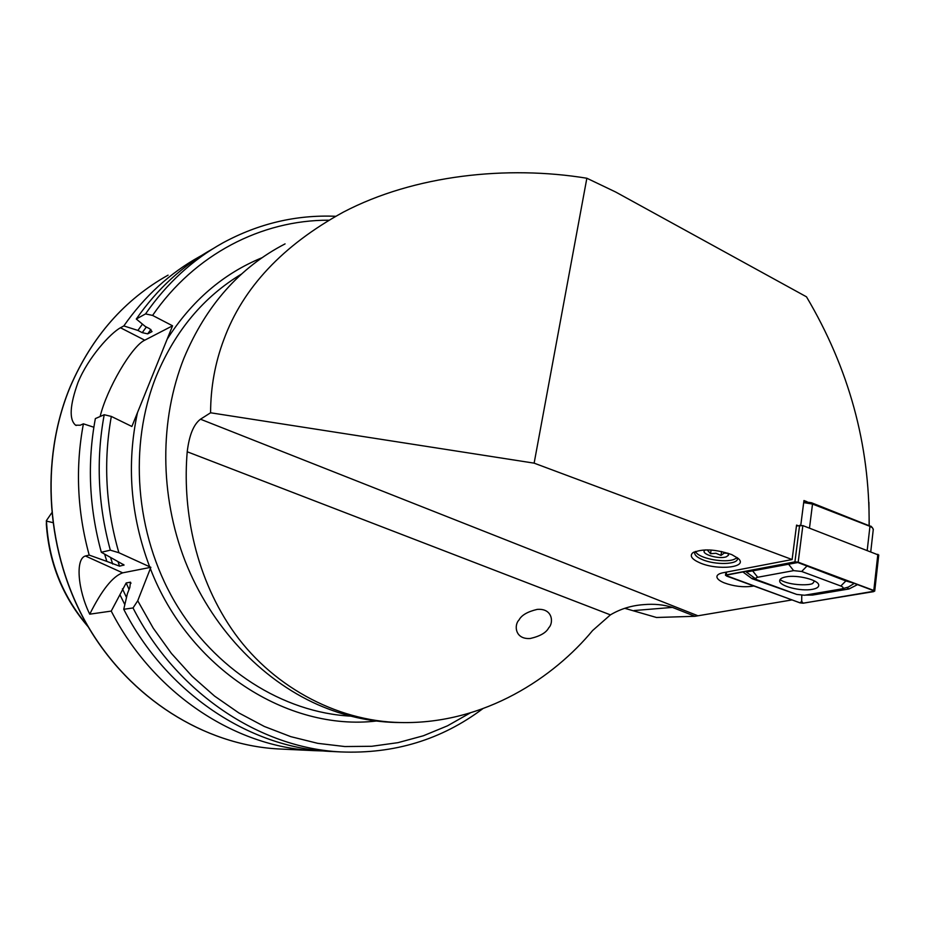 <?xml version="1.0" encoding="UTF-8"?>
<svg xmlns="http://www.w3.org/2000/svg" width="925" height="925" viewBox="0 0 925 925"><rect width="100%" height="100%" fill="white"/><g stroke="black" fill="none" stroke-linecap="round" stroke-linejoin="round"><path stroke-width="1.39" d="M548.756 627.763C553.647 623.196 553.058 608.095 537.217 609.39C527.516 611.679 521.434 615.241 518.971 620.062C514.069 624.641 514.624 639.661 530.326 638.481C540.154 636.203 546.305 632.631 548.756 627.763M400.271 722.541L395.703 722.471C369.376 721.778 343.418 715.846 317.818 704.677C260.515 679.285 210.761 626.387 185.023 560.781C159.574 495.072 159.493 419.638 183.983 358.079C206.021 305.447 239.725 267.371 285.073 243.888M753.702 585.988L752.245 586.253C742.972 587.456 733.571 586.3 724.044 582.796C719.534 580.888 717.153 578.923 716.898 576.911C716.863 574.968 718.933 573.581 723.119 572.725L792.112 559.544L534.13 463.147L210.588 412.781C210.657 387.228 215.086 362.797 223.885 339.475C242.87 287.837 282.68 245.391 343.325 212.137C414.365 174.917 507.455 165.217 586.855 178.236L615.692 192.03L806.496 296.821C848.907 368.497 869.789 444.601 869.118 525.134M737.225 557.613L737.422 558.457C738.578 564.632 715.037 565.244 702.156 559.509C697.427 557.486 694.929 555.393 694.675 553.219L695.253 551.485M699.786 562.805C691.819 559.255 689.472 555.925 692.732 552.826C702.248 548.467 715.256 549.057 731.744 554.595L738.138 558.376C748.961 567.418 717.627 570.806 699.786 562.805M624.733 608.303L656.472 617.484L694.952 616.293L791.973 599.932M51.638 512.97L46.481 520.509L46.343 524.371C49.06 563.522 63.039 597.712 88.268 626.93M111.231 611.09L89.737 614.177C77.862 590.104 75.179 558.781 85.412 555.983L89.193 555.104C77.18 511.132 75.26 467.379 83.4 423.823L80.209 425.222L75.584 425.176C68.993 419.534 69.791 405.312 77.989 382.511C88.314 357.131 110.699 333.012 120.481 327.762L123.823 325.924L137.894 330.433L142.219 332.653L147.699 333.856L152.035 331.589L149.653 328.722L145.283 326.467L136.287 319.021L145.537 313.91L152.579 315.425L172.559 325.808L131.882 426.483L111.324 416.423L104.213 414.724L95.356 418.597C87.112 462.928 89.112 507.49 101.322 552.271L110.329 550.167L118.886 552.722L150.844 567.314L137.733 600.764L133.027 607.956L123.742 609.286L127.396 593.7L129.812 587.548L130.471 582.183L126.17 582.958L111.231 611.09C153.365 693.38 234.638 746.833 313.899 750.638L277.604 748.903C204.46 744.694 130.494 698.803 88.129 626.456C45.961 554.04 39.44 460.453 70.45 386.326C92.118 336.503 124.667 299.446 168.084 275.153C124.586 299.503 92.003 336.596 70.335 386.43M323.854 750.984L313.899 750.638M52.713 522.579L46.262 521.053M187.22 451.77L610.419 614.871L592.601 630.538C554.538 676.626 485.197 724.402 400.618 722.541C335.336 721.338 269.545 684.847 231.47 628.722C193.302 572.459 182.595 505.466 187.22 451.77C189.197 435.212 193.626 424.355 200.482 419.21L210.588 412.781M610.419 614.871C620.513 608.87 631.694 605.447 643.985 604.615C654.114 603.736 663.595 604.661 672.44 607.401L694.952 616.293M800.784 525.203L803.952 500.529L807.051 501.732M586.855 178.236L534.13 463.147M797.963 525.643L796.564 525.099L792.112 559.544M124.829 604.638L120.019 594.914M333.879 751.597L329.381 751.378C249.079 747.527 166.581 693.126 123.742 609.286M123.823 325.924C144.624 296.162 169.911 273.037 199.684 256.549L201.349 255.635M89.193 555.104L106.849 561.406L104.664 554.248M93.853 427.234L83.4 423.823M137.894 330.433L142.462 324.132M106.849 561.406L119.568 566.169L124.019 564.978L101.322 552.271M136.287 319.021C157.319 288.843 182.884 265.406 212.993 248.709M100.143 416.504C106.629 389.252 131.662 346.216 144.739 340.192L172.559 325.808M89.737 614.177C101.762 590.104 112.746 576.333 122.678 572.841L150.844 567.314M868.91 502.333L869.222 525.18M785.926 576.876C781.694 577.697 779.602 579.062 779.671 580.958C779.474 586.126 800.784 591.607 812.243 589.364C816.636 588.554 818.81 587.167 818.741 585.201C818.96 580.033 797.211 574.506 785.926 576.876M796.702 594.417L804.472 595.249L841.935 588.878C843.808 588.08 843.427 587.121 840.802 586.011L801.686 571.477L793.638 570.632L757.714 577.258C755.39 577.824 755.228 578.703 757.205 579.882L796.702 594.417M800.056 602.88L803.131 603.216L874.715 591.11L798.183 562.169L794.922 561.833L725.489 575.327L800.056 602.88M878.738 555.116L802.854 525.597L796.448 525.955M873.732 590.439L798.102 562.192L795.003 561.88L726.056 574.934L726.564 576.055L800.137 602.857L803.05 603.181L873.743 591.618L873.732 590.439M857.787 584.484L848.988 588.971L812.428 595.087L805.236 595.122M801.778 595.376L801.674 601.262L803.05 603.181M795.789 594.081L752.141 578.738L742.648 571.789M841.935 588.878L848.352 587.063L854.365 583.34L845.774 580.9L797.847 562.516L746.336 572.032L756.569 579.501M873.258 529.562L872.425 527.712L869.951 526.348L812.52 504.056L803.686 502.599M803.802 501.639L811.572 502.784L871.373 526.614M736.508 558.133L733.768 559.509C724.807 562.874 702.353 559.07 696.745 553.266L695.357 551.45M707.197 549.878L710.539 553.717L715.938 553.266L721.014 555.405L724.252 553.058L727.143 553.3M727.894 553.173L728.507 555.22L726.333 556.781C718.852 559.694 699.601 553.751 704.977 550.167L705.382 549.889M721.569 551.485L721.014 555.405M711.071 550.028L710.539 553.717M780.029 579.593C789.152 586.034 812.925 585.675 813.075 582.889L814.543 580.993M752.349 585.502L752.245 586.253M350.829 716.147C283.166 712.597 214.38 669.573 174.64 601.585C135.073 533.54 128.286 445.48 156.429 375.758C175.241 330.792 203.616 296.879 241.552 274.02M281.905 749.111L277.604 748.903C204.309 744.683 130.321 698.733 87.991 626.456C45.857 554.11 39.312 460.615 70.312 386.465M167.124 339.278C191.591 300.868 223.202 273.684 261.96 257.751M87.667 625.901C62.333 595.966 48.609 561.082 46.493 521.261M200.482 419.21L697.647 615.657M126.505 597.481L122.424 588.82M129.061 589.445L126.17 582.958M130.957 583.305L130.471 582.183M329.381 751.378L340.839 751.921C259.786 748.036 176.374 692.929 133.027 607.956M470.178 712.967L447.492 725.824L423.338 735.78L397.97 742.659L371.7 746.29L344.852 746.544L317.772 743.342L290.808 736.658L264.365 726.483L238.823 712.921L214.565 696.086L191.984 676.175L171.426 653.432L153.249 628.179L137.733 600.764M376.406 721.014C287.814 731.478 188.7 668.659 150.336 568.54M112.688 564.053L110.665 557.798M142.219 332.653L146.347 327.011M119.568 566.169L117.995 561.602M147.699 333.856L150.902 329.462M123.834 565.279L123.557 564.493M110.329 550.167C97.946 504.772 95.911 459.632 104.213 414.724M145.537 313.91C166.812 283.316 192.677 259.59 223.133 242.732C258.815 223.468 296.289 214.658 335.567 216.288M118.886 552.722C105.716 507.189 103.195 461.748 111.324 416.423M152.579 315.425C194.655 254.144 261.717 220.011 328.537 220.208M149.653 566.782C130.46 515.722 126.413 464.327 137.49 412.596M120.481 327.762L144.739 340.192M85.412 555.983L122.678 572.841M634.122 610.535L672.44 607.401M726.599 572.055L726.206 574.841M799.616 525.296L794.922 561.833M802.854 525.597L798.183 562.169M877.848 554.283L873.813 590.416M872.633 590.034L873.743 591.618M801.674 601.262L800.137 602.857M727.906 574.575L726.564 576.055M751.956 570.02L757.714 577.258M787.811 563.232L793.638 570.632M807.352 565.649L801.686 571.477M846.537 580.287L840.802 586.011M753.69 577.767L752.141 578.738M811.398 594.081L812.428 595.087M846.71 587.525L848.988 588.971M867.222 550.213L869.951 526.348L868.945 525.065M811.572 502.784L812.52 504.056L809.479 528.129M694.675 553.219L694.814 552.248M693.866 552.109L692.732 552.826M340.839 751.921C394.108 754.106 441.387 739.734 482.665 708.793M75.584 425.176L76.22 425.477M717.025 575.998L716.898 576.911M395.703 722.471L400.618 722.541M642.32 604.765L643.985 604.615M725.928 572.182L725.501 575.223M878.75 554.988L874.715 591.11M873.316 529.088L870.772 551.577M870.922 526.152L872.425 527.712"/></g></svg>
